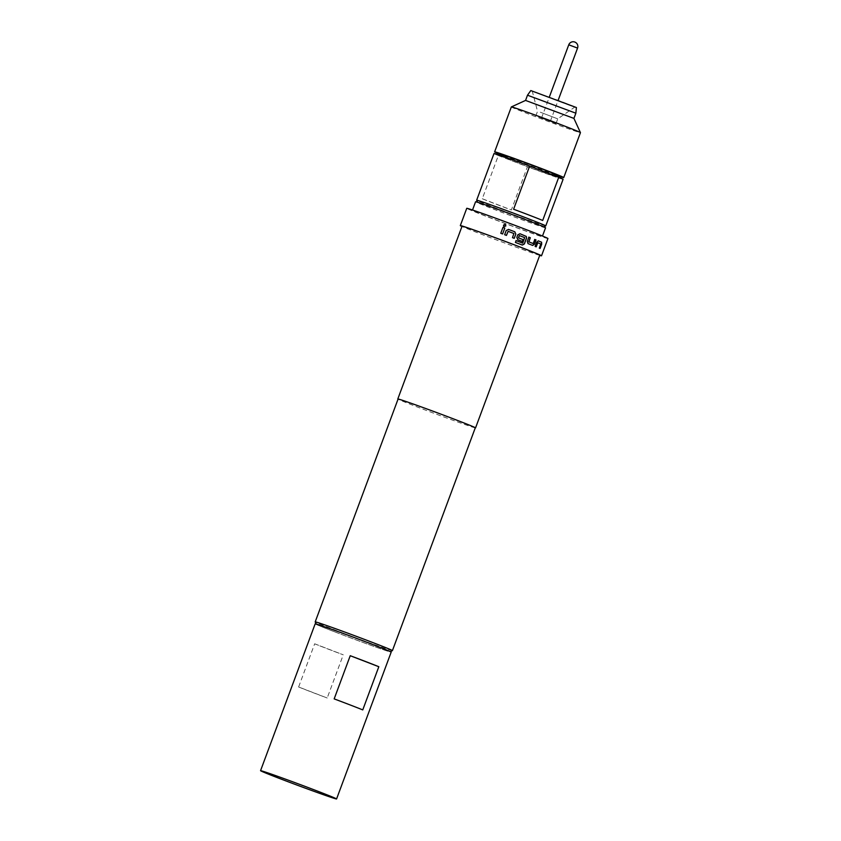 <?xml version="1.0" encoding="UTF-8"?>
<svg xmlns="http://www.w3.org/2000/svg" width="841" height="841" viewBox="0 0 841 841"><rect width="100%" height="100%" fill="white"/><g stroke="black" fill="none" stroke-linecap="round" stroke-linejoin="round"><path stroke-width="0.63" stroke-dasharray="4.21 3.15" d="M505.262 224.558L505.798 226.019L503.696 226.229M522.986 245.067L515.354 242.408L516.027 240.589M519.938 233.724L517.783 234.839M522.429 241.441L517.73 239.653L516.773 237.362L517.72 234.818M522.524 243.07L524.574 237.572L519.296 235.554M548.185 120.547L541.488 118.139L548.185 120.547M540.279 112.2L557.741 118.854L540.279 112.2M538.534 116.888L555.996 123.543L538.534 116.888M569.126 105.157L574.929 106.996L561.683 101.614L532.258 91.122L569.126 105.157M511.339 106.933A36.867 0.725 -159.6 0 0 533.015 115.722A36.867 0.725 -159.6 0 0 571.028 129.661A36.867 0.725 -159.6 0 0 580.448 132.636M503.528 155.68A36.867 0.725 -159.6 0 0 554.324 174.571A36.867 0.725 -159.6 0 0 554.503 174.634M525.562 100.415L573.93 118.413M527.496 95.212L575.864 113.209M530.797 90.565L576.4 107.532M541.825 170.87A27.185 0.536 20.4 0 1 554.03 175.895A27.185 0.536 20.4 0 1 540.931 171.532A27.185 0.536 20.4 0 1 515.27 161.977A27.185 0.536 20.4 0 1 503.065 156.941A27.185 0.536 20.4 0 1 516.153 161.314A27.185 0.536 20.4 0 1 541.825 170.87M503.706 155.217A27.185 0.536 -159.6 0 0 515.911 160.242A27.185 0.536 -159.6 0 0 541.572 169.798A27.185 0.536 -159.6 0 0 554.671 174.171M527.664 220.51A35.028 0.694 20.4 0 1 543.37 227.007A35.028 0.694 20.4 0 1 493.457 209.062A35.028 0.694 20.4 0 1 477.73 202.597A35.028 0.694 20.4 0 1 494.319 208.105A35.028 0.694 20.4 0 1 527.664 220.51M545.746 225.924A36.867 0.725 20.4 0 1 493.194 207.033A36.867 0.725 20.4 0 1 476.647 200.221M493.993 153.567A36.867 0.725 -159.6 0 0 498.335 155.574L482.282 198.749A36.867 0.725 -159.6 0 0 494.476 203.575A36.867 0.725 -159.6 0 0 511.36 209.966L527.423 166.781A36.867 0.725 -159.6 0 0 563.102 179.27M525.572 229.53A37.33 0.736 -159.6 0 0 490.335 216.41A37.33 0.736 -159.6 0 0 472.358 210.408A37.33 0.736 -159.6 0 0 489.115 217.314A37.33 0.736 -159.6 0 0 524.353 230.434A37.33 0.736 -159.6 0 0 542.329 236.437A37.33 0.736 -159.6 0 0 525.572 229.53M545.546 227.795A37.33 0.736 20.4 0 1 527.57 221.793A37.33 0.736 20.4 0 1 492.332 208.684A37.33 0.736 20.4 0 1 475.575 201.777M315.165 623.854A40.557 0.799 -159.6 0 0 342.75 634.934A40.557 0.799 -159.6 0 0 385.609 650.492A40.557 0.799 -159.6 0 0 391.181 652.122M333.951 631.549A39.359 0.778 -159.6 0 0 390.045 651.722A39.359 0.778 -159.6 0 0 372.395 644.427A39.359 0.778 -159.6 0 0 334.918 630.487A39.359 0.778 -159.6 0 0 316.29 624.285A39.359 0.778 -159.6 0 0 333.951 631.549M392.411 650.64A41.198 0.809 20.4 0 1 333.688 629.52A41.198 0.809 20.4 0 1 315.196 621.92M539.712 255.38A43.322 0.852 20.4 0 1 479.769 233.609A43.322 0.852 20.4 0 1 461.961 226.471M547.943 238.518A43.322 0.852 20.4 0 1 527.086 231.559A43.322 0.852 20.4 0 1 486.193 216.337A43.322 0.852 20.4 0 1 466.744 208.326M475.26 427.88A41.472 0.82 20.4 0 1 416.421 406.655A41.472 0.82 20.4 0 1 398.035 399.16M539.796 255.149A41.472 0.82 20.4 0 1 519.822 248.484A41.472 0.82 20.4 0 1 480.663 233.914A41.472 0.82 20.4 0 1 462.045 226.24M475.291 427.796A41.198 0.809 20.4 0 1 455.454 421.173A41.198 0.809 20.4 0 1 416.558 406.697A41.198 0.809 20.4 0 1 398.066 399.076M334.171 698.892L362.755 709.909M314.671 643.796L343.254 654.813A40.557 0.799 20.4 0 1 314.671 643.796L298.618 686.981L327.202 697.998L343.254 654.813M298.618 686.981A40.557 0.799 -159.6 0 0 327.202 697.998M482.282 198.749L511.36 209.966M498.335 155.574L527.423 166.781M513.609 209.241L542.687 220.458M504.8 228.037L502.592 233.966L500.773 233.283M506.44 235.396L504.642 234.723L506.219 230.497L508.532 229.425M514.198 238.308L512.442 237.656L513.862 233.493L508.111 231.338M532.689 245.435L527.906 243.564L527.286 241.378M534.687 239.433L533.331 243.47M527.181 241.346L528.863 237.151M538.198 240.841L536.695 242.176M536.201 246.844L535.128 246.402M534.992 246.36L536.558 242.124M540.111 248.452L539.186 248.063L540.658 243.932L537.662 242.713M568.758 44.815L577.567 48.095M550.298 121.419L558.172 100.247M555.996 123.543L557.741 118.844L574.929 106.996M535.78 116.026L537.525 111.327L532.258 91.122M541.488 118.139L549.362 96.978"/><path stroke-width="1.26" d="M503.696 226.229L503.559 225.188C504.821 224.032 505.578 224.305 505.798 226.008L503.917 226.513L503.549 225.178L505.262 224.558M505.662 224.968L505.798 226.008M519.938 233.724L526.214 236.395L526.434 238.15L524.3 243.901L522.229 245.036M519.36 235.575L518.508 237.877L523.186 239.664L522.503 241.472L517.793 239.674L516.837 237.372L517.783 234.839L520.001 233.745L526.298 236.426L526.529 238.182L524.395 243.932L522.314 245.067L515.417 242.429L516.09 240.61L522.755 243.017L524.658 237.604L519.296 235.554L518.445 237.856L523.102 239.632L522.429 241.451M516.027 240.589L522.608 243.102M575.864 113.199L527.496 95.212L530.797 90.565L576.4 107.532L575.864 113.199L573.93 118.413L580.437 132.615A36.867 0.725 -159.6 0 0 580.437 132.615A36.867 0.725 -159.6 0 0 558.445 123.722A36.867 0.725 -159.6 0 0 520.747 109.898A36.867 0.725 -159.6 0 0 511.349 106.923A36.867 0.725 -159.6 0 0 511.339 106.933L494.634 151.843A36.867 0.725 -159.6 0 0 503.528 155.68M554.503 174.634A36.867 0.725 -159.6 0 0 563.743 177.546A36.867 0.725 -159.6 0 0 542.056 168.757A36.867 0.725 -159.6 0 0 504.043 154.818A36.867 0.725 -159.6 0 0 494.634 151.843M573.93 118.402L525.551 100.426M527.496 95.212L525.562 100.415L511.349 106.923M554.177 175.506L554.671 174.171A27.185 0.536 -159.6 0 0 542.466 169.136A27.185 0.536 -159.6 0 0 516.795 159.59A27.185 0.536 -159.6 0 0 503.706 155.217L503.233 156.479M545.756 225.914L563.102 179.27A36.867 0.725 -159.6 0 0 558.75 177.272L542.687 220.458A36.867 0.725 20.4 0 0 530.492 215.632A36.867 0.725 20.4 0 0 513.609 209.241L529.662 166.055A36.867 0.725 -159.6 0 0 493.993 153.567L476.647 200.211A36.867 0.725 20.4 0 1 476.647 200.211A36.867 0.725 20.4 0 1 494.403 206.14A36.867 0.725 20.4 0 1 529.21 219.091A36.867 0.725 20.4 0 1 545.756 225.914A36.867 0.725 20.4 0 1 545.746 225.924L543.696 226.86M472.516 210.008L475.575 201.777A37.33 0.736 20.4 0 1 493.551 207.78A37.33 0.736 20.4 0 1 528.789 220.889A37.33 0.736 20.4 0 1 545.546 227.795L542.487 236.027M334.171 698.892L350.234 655.707A40.557 0.799 20.4 0 1 378.818 666.724L362.755 709.909A40.557 0.799 -159.6 0 0 334.171 698.892M336.579 798.95L391.181 652.122A40.557 0.799 -159.6 0 0 363.596 641.042A40.557 0.799 -159.6 0 0 320.726 625.483A40.557 0.799 -159.6 0 0 315.165 623.854L260.552 770.682A40.557 0.799 -159.6 0 0 288.148 781.762A40.557 0.799 -159.6 0 0 331.007 797.321A40.557 0.799 -159.6 0 0 336.579 798.95A40.557 0.799 -159.6 0 0 308.983 787.87A40.557 0.799 -159.6 0 0 266.124 772.311A40.557 0.799 -159.6 0 0 260.552 770.682M373.93 642.997A41.198 0.809 20.4 0 1 392.421 650.619A41.198 0.809 20.4 0 1 392.411 650.64L475.291 427.796A41.198 0.809 20.4 0 0 456.8 420.174A41.198 0.809 20.4 0 0 417.914 405.698A41.198 0.809 20.4 0 0 398.066 399.076L315.196 621.898A41.198 0.809 20.4 0 1 315.196 621.898A41.198 0.809 20.4 0 1 335.044 628.521A41.198 0.809 20.4 0 1 373.93 642.997M532.689 245.435L528.011 243.606L527.286 241.378L528.863 237.151L530.314 237.719L528.873 241.861L533.205 243.564L534.813 239.485L536.022 239.958L534.456 244.195L532.689 245.435M535.128 246.402L536.695 242.176L538.335 240.883L541.593 242.219L541.688 244.216L540.111 248.452L539.333 248.127L540.816 243.995L537.798 242.755L536.201 246.844L535.128 246.402M461.961 226.471A43.322 0.852 20.4 0 1 460.321 225.598A43.322 0.852 20.4 0 1 481.178 232.558A43.322 0.852 20.4 0 1 522.082 247.78A43.322 0.852 20.4 0 1 541.52 255.801A43.322 0.852 20.4 0 1 539.712 255.38M460.321 225.598L466.744 208.326A43.322 0.852 20.4 0 1 487.612 215.285A43.322 0.852 20.4 0 1 528.505 230.508A43.322 0.852 20.4 0 1 547.943 238.518L541.52 255.801M398.035 399.16A41.472 0.82 20.4 0 1 397.804 398.981A41.472 0.82 20.4 0 1 417.788 405.646A41.472 0.82 20.4 0 1 456.936 420.216A41.472 0.82 20.4 0 1 475.554 427.89A41.472 0.82 20.4 0 1 475.26 427.88M397.804 398.981L462.045 226.24A41.472 0.82 20.4 0 1 482.019 232.904A41.472 0.82 20.4 0 1 521.178 247.475A41.472 0.82 20.4 0 1 539.796 255.149L475.554 427.89M504.653 234.723L506.219 230.497L508.542 229.435L514.808 231.78L515.817 234.092L514.24 238.329L512.484 237.667L513.893 233.504L508.111 231.338L506.461 235.396L504.653 234.723M508.532 229.425L514.808 231.78M508.111 231.338L506.44 235.396M500.773 233.283L502.981 227.364L504.8 228.037L502.592 233.956L500.773 233.283L502.981 227.364L504.8 228.037M350.234 655.707L378.818 666.724M529.662 166.055L558.75 177.272M514.766 231.769L515.817 234.092M515.764 234.082L514.198 238.308M534.687 239.433L535.896 239.916L534.456 244.195M534.319 244.153L532.563 245.393M528.758 237.12L530.208 237.677L528.768 241.83L533.205 243.564M537.546 242.797L536.064 246.791M538.198 240.841L541.436 242.166L541.688 244.216M541.53 244.163L539.954 248.389M577.567 48.095L568.758 44.815A4.699 4.699 0 0 1 574.802 42.05A4.699 4.699 0 0 1 577.567 48.095L558.172 100.247M390.298 651.607L392.411 650.64M316.174 624.043L315.196 621.92M477.583 202.261L476.647 200.221M580.448 132.636L563.743 177.546M549.362 96.978L568.758 44.815"/></g></svg>
